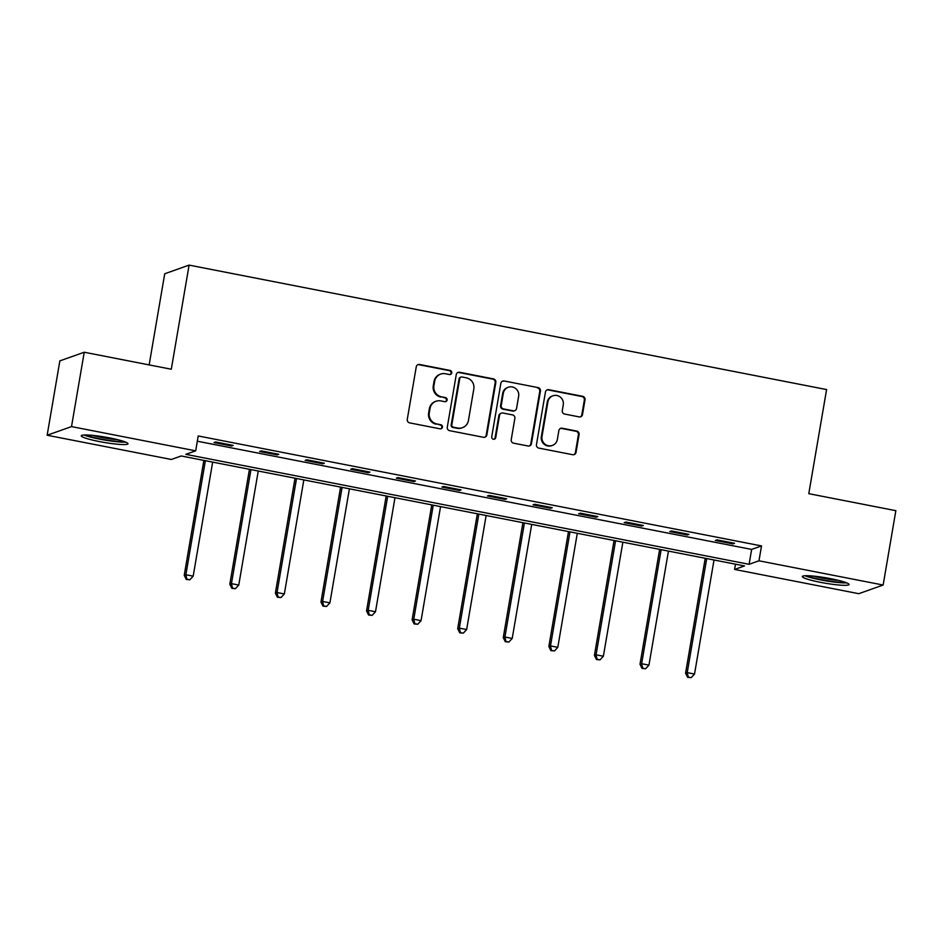<?xml version="1.0" encoding="UTF-8"?>
<svg xmlns="http://www.w3.org/2000/svg" width="943" height="943" viewBox="0 0 943 943"><rect width="100%" height="100%" fill="white"/><g stroke="black" fill="none" stroke-linecap="round" stroke-linejoin="round"><path stroke-width="1.41" d="M451.756 372.862A2.086 2.027 70.5 0 0 450.094 370.434L419.623 364.481A2.982 2.9 70.5 0 0 416.252 366.839L407.27 419.399A2.982 2.9 70.5 0 0 409.639 422.877L440.11 428.829A2.086 2.027 70.5 0 0 442.467 427.167A2.086 2.027 70.5 0 0 440.805 424.739L436.868 423.961A9.536 9.289 70.5 0 1 429.289 412.834L430.032 408.449A9.536 9.289 70.5 0 1 440.805 400.905L444.754 401.671A2.086 2.027 70.5 0 0 447.112 400.021A2.086 2.027 70.5 0 0 445.45 397.581L441.513 396.814A9.536 9.289 70.5 0 1 433.933 385.675L434.676 381.302A9.536 9.289 70.5 0 1 445.45 373.746L449.398 374.512A2.086 2.027 70.5 0 0 451.756 372.862M450.106 374.524A2.086 2.027 70.5 0 0 449.434 370.658L418.963 364.717A2.982 2.9 70.5 0 0 417.808 364.729M440.817 428.829A2.086 2.027 70.5 0 0 440.157 424.975L436.868 423.961M445.461 401.683A2.086 2.027 70.5 0 0 444.79 397.816L441.513 396.814M820.528 582.338A23.693 2.723 9.7 0 1 802.316 576.527A23.693 2.723 9.7 0 1 830.807 578.696A23.693 2.723 9.7 0 1 849.03 584.519A23.693 2.723 9.7 0 1 820.528 582.338M99.487 441.583A23.693 2.723 9.7 0 1 81.263 435.772A23.693 2.723 9.7 0 1 109.753 437.941A23.693 2.723 9.7 0 1 127.977 443.752A23.693 2.723 9.7 0 1 99.487 441.583M579.132 416.889A2.982 2.9 70.5 0 0 582.503 414.531L585.025 399.785A2.982 2.9 70.5 0 0 582.656 396.308L548.814 389.707A2.982 2.9 70.5 0 0 545.443 392.064L536.461 444.613A2.982 2.9 70.5 0 0 538.83 448.102L572.672 454.703A2.982 2.9 70.5 0 0 576.043 452.345L579.085 434.534A2.982 2.9 70.5 0 0 576.715 431.057L562.228 428.228A2.982 2.9 70.5 0 0 558.869 430.586L557.36 439.414A7.98 7.768 70.5 0 1 552.35 445.438A7.98 7.768 70.5 0 1 542.013 436.42L547.93 401.824A7.98 7.768 70.5 0 1 552.928 395.801A7.98 7.768 70.5 0 1 563.266 404.818L562.287 410.582A2.982 2.9 70.5 0 0 564.657 414.06L579.132 416.889M47.15 435.242L59.857 360.874L84.233 352.234L171.296 369.232L189.095 265.113L826.587 389.565L808.788 493.672L895.85 510.67L883.143 585.037L858.767 593.689L734.597 569.442L744.487 565.941L181.197 455.976L171.32 459.477L47.15 435.242L71.515 426.601L195.684 450.837L185.806 454.337L749.096 564.303L758.974 560.802L883.143 585.037M84.233 352.234L71.515 426.601M197.335 441.218L751.63 549.427L761.508 545.926L198.23 435.961L195.684 450.837M761.508 545.926L758.974 560.802M495.841 382.375A2.982 2.9 70.5 0 0 493.472 378.897L459.63 372.285A2.982 2.9 70.5 0 0 456.259 374.654L447.277 427.203A2.982 2.9 70.5 0 0 449.646 430.68L483.488 437.293A2.982 2.9 70.5 0 0 486.847 434.935L495.841 382.375L495.181 382.61A2.982 2.9 70.5 0 0 492.812 379.133L458.97 372.52A2.982 2.9 70.5 0 0 457.815 372.532M504.222 380.996L538.064 387.597A2.982 2.9 70.5 0 1 540.433 391.086L531.451 443.634A2.982 2.9 70.5 0 1 528.08 445.992L513.593 443.175A2.982 2.9 70.5 0 1 511.224 439.686L514.866 418.374A2.982 2.9 70.5 0 0 512.509 414.896L502.902 413.022A2.982 2.9 70.5 0 0 499.531 415.38L495.735 437.576A2.086 2.027 70.5 0 1 494.427 439.143A2.086 2.027 70.5 0 1 491.727 436.786L500.851 383.353A2.982 2.9 70.5 0 1 504.222 380.996L538.064 387.597M189.095 265.113L164.719 273.765L149.147 364.906M214.014 442.573L231.542 446.004L233.192 445.414L215.664 441.996L214.014 442.573M259.584 451.473L277.124 454.891L278.763 454.314L261.235 450.884L259.584 451.473M305.167 460.373L322.695 463.791L324.345 463.213L306.817 459.783L305.167 460.373M350.737 469.272L368.277 472.691L369.915 472.101L352.387 468.683L350.737 469.272M396.319 478.16L413.847 481.59L415.498 481.001L397.97 477.582L396.319 478.16M441.902 487.059L459.43 490.49L461.068 489.9L443.54 486.482L441.902 487.059M487.472 495.959L505 499.377L506.65 498.8L489.122 495.381L487.472 495.959M533.054 504.859L550.582 508.277L552.221 507.699L534.693 504.269L533.054 504.859M578.625 513.758L596.153 517.177L597.803 516.599L580.275 513.169L578.625 513.758M624.207 522.658L641.735 526.076L643.385 525.487L625.846 522.068L624.207 522.658M669.778 531.546L687.306 534.976L688.956 534.386L671.428 530.968L669.778 531.546M715.36 540.445L732.888 543.875L734.538 543.286L717.01 539.867L715.36 540.445M735.505 564.185L734.597 569.442M751.63 549.427L749.096 564.303M231.542 446.004L231.695 445.12M277.124 454.891L277.266 454.019M322.695 463.791L322.848 462.919M368.277 472.691L368.418 471.818M413.847 481.59L414.001 480.706M459.43 490.49L459.571 489.606M505 499.377L505.153 498.505M550.582 508.277L550.724 507.405M596.153 517.177L596.306 516.304M641.735 526.076L641.888 525.204M687.306 534.976L687.459 534.092M732.888 543.875L733.041 542.991M440.664 374.1L440.004 374.336A9.536 9.289 70.5 0 0 434.016 381.538L434.676 381.302M440.852 397.05A9.536 9.289 70.5 0 1 433.273 385.911L434.016 381.538M436.02 401.246L435.36 401.482A9.536 9.289 70.5 0 0 429.371 408.684L430.032 408.449M436.208 424.197A9.536 9.289 70.5 0 1 428.629 413.069L429.371 408.684M484.643 437.281A2.982 2.9 70.5 0 0 486.199 435.171L495.181 382.61M462.082 377A2.086 2.027 70.5 0 0 459.724 378.65L451.838 424.774A2.086 2.027 70.5 0 0 453.5 427.214L457.661 428.028A9.536 9.289 70.5 0 0 468.435 420.472L473.822 388.94A9.536 9.289 70.5 0 0 466.243 377.801L462.082 377M461.033 377.07L460.373 377.306A2.086 2.027 70.5 0 0 459.064 378.874L459.724 378.65M462.447 427.674L461.787 427.91A9.536 9.289 70.5 0 1 457.001 428.263L452.84 427.45A2.086 2.027 70.5 0 1 451.178 425.01L459.064 378.874M529.235 445.98A2.982 2.9 70.5 0 0 530.791 443.87L539.773 391.31A2.982 2.9 70.5 0 0 537.404 387.832M501.405 413.128L500.745 413.364A2.982 2.9 70.5 0 0 498.871 415.615L495.075 437.8L495.735 437.576M494.085 439.238A2.086 2.027 70.5 0 0 495.075 437.8M518.65 396.26A7.98 7.768 70.5 0 0 508.312 387.243A7.98 7.768 70.5 0 0 503.314 393.266L501.228 405.455A2.982 2.9 70.5 0 0 503.597 408.932L513.204 410.806A2.982 2.9 70.5 0 0 516.564 408.449L518.65 396.26M508.312 387.243L507.652 387.479A7.98 7.768 70.5 0 0 502.654 393.502L503.314 393.266M514.701 410.7L514.041 410.936A2.982 2.9 70.5 0 1 512.544 411.042L502.937 409.168A2.982 2.9 70.5 0 1 500.568 405.69L502.654 393.502M503.562 381.231A2.982 2.9 70.5 0 0 502.407 381.243M552.928 395.801L552.28 396.036A7.98 7.768 70.5 0 0 547.27 402.06L547.93 401.824M552.35 445.438L551.69 445.674A7.98 7.768 70.5 0 1 541.353 436.656L547.27 402.06M573.827 454.691A2.982 2.9 70.5 0 0 575.383 452.581L578.424 434.77A2.982 2.9 70.5 0 0 576.055 431.281L561.58 428.464A2.982 2.9 70.5 0 0 560.413 428.476M580.299 416.877A2.982 2.9 70.5 0 0 581.843 414.767L584.365 400.021A2.982 2.9 70.5 0 0 581.996 396.543L548.154 389.93A2.982 2.9 70.5 0 0 546.999 389.942M203.877 460.408L184.227 575.324L185.877 574.735L193.185 576.161L212.67 462.117M205.374 460.691L185.877 574.735L186.914 579.202L186.254 579.438L189.838 579.78L186.914 579.202M193.185 576.161L189.838 579.78M186.254 579.438L184.227 575.324M123.816 441.43A20.51 2.346 9.7 0 1 104.626 439.697A20.51 2.346 9.7 0 1 85.954 434.959M92.544 435.36A18.99 2.181 -170.3 0 0 117.462 439.627M83.986 434.982A23.54 2.699 -170.3 0 0 104.567 440.039A23.54 2.699 -170.3 0 0 125.667 442.114M844.869 582.185A20.51 2.346 9.7 0 1 821.636 579.721A20.51 2.346 9.7 0 1 807.008 575.713M813.597 576.126A18.99 2.181 -170.3 0 0 822.213 578.118A18.99 2.181 -170.3 0 0 838.516 580.381M805.039 575.749A23.54 2.699 -170.3 0 0 820.976 579.957A23.54 2.699 -170.3 0 0 846.72 582.868M249.447 469.296L229.809 584.224L231.459 583.634L238.756 585.061L258.252 471.017M250.944 469.59L231.459 583.634L232.485 588.102L231.837 588.338L235.408 588.68L232.485 588.102M238.756 585.061L235.408 588.68M231.837 588.338L229.809 584.224M295.029 478.195L275.38 593.112L277.03 592.534L284.338 593.96L303.835 479.916M296.526 478.49L277.03 592.534L278.067 597.002L277.407 597.237L280.99 597.567L278.067 597.002M284.338 593.96L280.99 597.567M277.407 597.237L275.38 593.112M340.6 487.095L320.962 602.011L322.612 601.434L329.909 602.86L349.405 488.816M342.097 487.39L322.612 601.434L323.649 605.901L322.989 606.137L326.561 606.467L323.649 605.901M329.909 602.86L326.561 606.467M322.989 606.137L320.962 602.011M386.182 495.994L366.544 610.911L368.183 610.321L375.491 611.748L394.987 497.715M387.679 496.289L368.183 610.321L369.22 614.801L368.56 615.025L372.143 615.366L369.22 614.801M375.491 611.748L372.143 615.366M368.56 615.025L366.544 610.911M431.764 504.894L412.115 619.81L413.765 619.221L421.061 620.647L440.558 506.603M433.25 505.177L413.765 619.221L414.802 623.688L414.142 623.924L417.725 624.266L414.802 623.688M421.061 620.647L417.725 624.266M414.142 623.924L412.115 619.81M477.335 513.782L457.697 628.71L459.335 628.121L466.644 629.547L486.14 515.503M478.832 514.076L459.335 628.121L460.373 632.588L459.712 632.824L463.296 633.166L460.373 632.588M466.644 629.547L463.296 633.166M459.712 632.824L457.697 628.71M522.917 522.681L503.267 637.598L504.918 637.02L512.214 638.446L531.711 524.402M524.414 522.976L504.918 637.02L505.955 641.488L505.295 641.723L508.878 642.053L505.955 641.488M512.214 638.446L508.878 642.053M505.295 641.723L503.267 637.598M568.488 531.581L548.85 646.497L550.488 645.92L557.796 647.346L577.293 533.302M569.985 531.876L550.488 645.92L551.525 650.387L550.865 650.623L554.449 650.953L551.525 650.387M557.796 647.346L554.449 650.953M550.865 650.623L548.85 646.497M614.07 540.48L594.42 655.397L596.07 654.819L603.379 656.234L622.863 542.201M615.567 540.775L596.07 654.819L597.108 659.287L596.447 659.522L600.031 659.852L597.108 659.287M603.379 656.234L600.031 659.852M596.447 659.522L594.42 655.397M659.64 549.38L640.002 664.296L641.641 663.707L648.949 665.133L668.446 551.101M661.137 549.675L641.641 663.707L642.678 668.186L642.03 668.41L645.601 668.752L642.678 668.186M648.949 665.133L645.601 668.752M642.03 668.41L640.002 664.296M705.223 558.28L685.573 673.196L687.223 672.607L694.531 674.033L714.016 559.989M706.72 558.562L687.223 672.607L688.26 677.074L687.6 677.31L691.184 677.652L688.26 677.074M694.531 674.033L691.184 677.652M687.6 677.31L685.573 673.196M449.434 370.658L450.094 370.434M440.157 424.975L440.805 424.739M444.79 397.816L445.45 397.581M433.273 385.911L433.933 385.675M428.629 413.069L429.289 412.834M418.963 364.717L419.623 364.481M486.199 435.171L486.847 434.935M458.97 372.52L459.63 372.285M492.812 379.133L493.472 378.897M451.178 425.01L451.838 424.774M452.84 427.45L453.5 427.214M457.001 428.263L457.661 428.028M539.773 391.31L540.433 391.086M530.791 443.87L531.451 443.634M498.871 415.615L499.531 415.38M500.568 405.69L501.228 405.455M502.937 409.168L503.597 408.932M512.544 411.042L513.204 410.806M541.353 436.656L542.013 436.42M561.58 428.464L562.228 428.228M576.055 431.281L576.715 431.057M578.424 434.77L579.085 434.534M575.383 452.581L576.043 452.345M548.154 389.93L548.814 389.707M581.996 396.543L582.656 396.308M584.365 400.021L585.025 399.785M581.843 414.767L582.503 414.531"/></g></svg>
